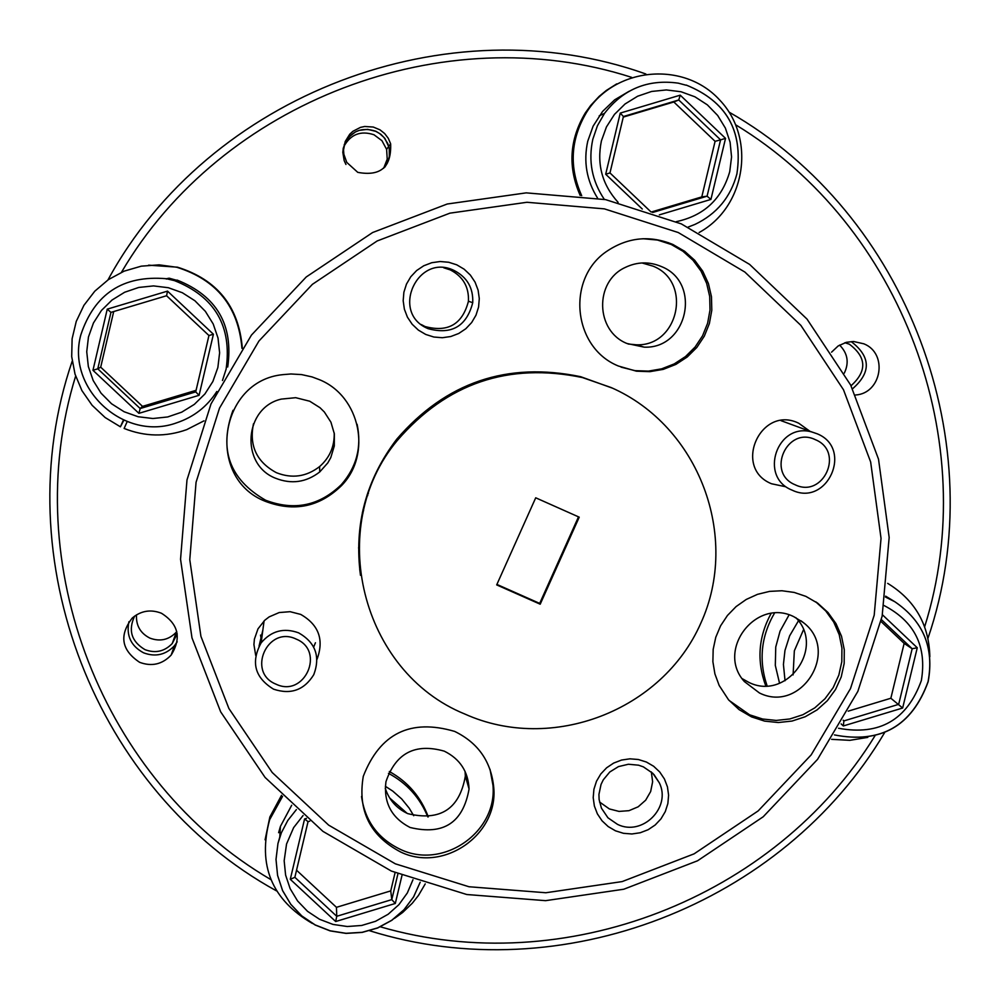 <?xml version="1.0" encoding="UTF-8"?>
<svg xmlns="http://www.w3.org/2000/svg" width="1000" height="1000" viewBox="0 0 1000 1000"><rect width="100%" height="100%" fill="white"/><g stroke="black" fill="none" stroke-linecap="round" stroke-linejoin="round"><path stroke-width="1.5" d="M176.412 280.212L169.125 278.188L166.438 278.725L174.513 280.637C214.963 296.737 232.162 326.262 226.112 369.188L222.463 380.513M227.712 367C233.65 324.85 216.762 295.875 177.062 280.062L174.513 280.637M169.075 278.475L166.287 279.037M199.088 395.3L138.912 413.338L140.175 408.525L195.712 391.887L208.938 335.525L213.412 334.237L199.088 395.3L195.712 391.9L208.938 335.525L166.575 295.738L167.525 291.125L213.412 334.237M138.912 413.338L92.963 370.3L97.775 368.812L140.175 408.525L142.525 406.375L196.075 390.325M208.938 335.525L166.575 295.738L110.95 312.375L107.25 309.15L167.525 291.125M113.7 311.55L100.7 367.188L97.775 368.812L110.95 312.375M100.7 367.188L142.525 406.375M296.125 639.062C267.512 625.138 246.412 672.438 275.988 684.163C304.575 698.075 325.688 650.825 296.125 639.062M273.538 689.163C254.762 677.625 250.637 662.188 261.137 642.85C271.325 630.825 283.837 627.5 298.663 632.863C315.512 642.562 320.55 656.5 313.775 674.675C304.2 690.1 290.788 694.925 273.538 689.163M313.788 646.762L315.438 642.75M127.175 421.587L124.125 428.45C144.875 436.725 165.75 437.113 186.75 429.625L203.988 420.85M242.288 347.863C238.812 306.537 217.225 279.637 177.5 267.188L148.613 265.163M241.95 348.375C238.475 306.825 216.775 279.788 176.85 267.275L159.125 264.85L141.287 266.163L124.138 271.15L108.413 279.613L94.8 291.175L83.925 305.312L76.25 321.413L72.112 338.762L71.7 356.6L75.025 374.137L81.925 390.613L92.112 405.288L105.138 417.537L120.412 426.812L123.863 420.25M120.412 426.812L123.413 420.05M771.062 613.513C758.363 636.925 756.587 661.025 765.738 685.85M831.6 739.338L849.8 740.337L867.8 737.375M929.85 656.712C929.038 624.587 914.987 600.138 887.688 583.362L887.688 583.362M774.463 613.175C761.012 636.375 758.562 660.575 767.087 685.812M789.062 614.913L780.062 631.138L775.75 647.013L775.312 665.4L779.55 683.263M902.65 708.012L843.312 725.962L843.913 720.913L898.675 704.35L912.163 648.737L917.262 647.763L902.65 708.012L890.85 698.25L904.15 643.388L912.163 648.737L881.425 619.637M904.15 643.388L881.012 621.487M848.188 711.162L890.85 698.25M291.688 805.275L280.413 826.413L278.612 832.7M413.725 815.713L409.162 808.112L401.688 798.95L392.8 791.137L385.35 786.287M401.962 875.512L395.312 903.462L335.688 921.525L336.75 916.287L391.788 899.625L397.912 873.863M335.688 921.525L290.287 879.312L294.862 877.312L336.75 916.287L336.45 907.325L390.75 890.888L391.788 899.625L395.312 903.462M294.862 877.312L308.038 821.65L309.775 821.125L308.038 821.65L304.575 818.95L306.462 818.375M296.537 870.212L336.45 907.325M390.75 890.888L395.075 872.675M629.05 91.312L614.675 99.825L602.6 111.412L593.112 126.163L587.75 141.2C583.3 161.537 586.562 180.5 597.562 198.113M685.975 85.188L678.25 83.15C647.9 78.963 623.312 89.038 604.5 113.375C623.3 89.038 647.875 78.963 678.213 83.15L678.25 83.15M642.3 209.037L605.688 174.237L609.975 172.938L650.913 211.863L609.975 172.938L623.413 116.512L620.25 113.088L680.225 95.162L725.537 138.375L710.925 199.425L707.087 196.188L720.575 139.85L725.537 138.375M651.338 212.013L701.787 196.9L715.088 141.325L673.825 101.988L678.75 99.975L680.225 95.162M673.825 101.988L623.275 117.1M715.088 141.325L720.575 139.85L678.75 99.975L623.413 116.512L609.963 172.938M701.787 196.9L707.087 196.188L652.688 212.475L707.1 196.188M428.275 816.888C420.913 797 407.925 781.862 389.312 771.488M281.512 795.337L269.862 816.988L265.087 839.8M394.538 918.35L402.663 912.475L412.3 903.238L418.5 895.387L425.225 883.9M427.812 816.938C419.975 797.712 406.863 783.188 388.475 773.337M282.55 796.388L269.65 819.7C257.45 865.138 271.675 899.712 312.337 923.438M616.737 83.875L606.3 90.475L599.15 96.388L590.712 105.425L585.288 112.963C569.425 139.625 567.737 167.138 580.2 195.487M667.212 242.825L668.462 242.675M699.112 232.512C745.738 207.075 756.438 138.425 719.65 99.987C683.85 60.6 614.775 66.95 586.587 112.312C570.562 139.288 568.938 167.075 581.7 195.675M815.4 439.7C787.087 425.712 765.825 472.987 795.125 484.762C823.413 498.725 844.688 451.512 815.4 439.7M791.888 490.05C758.487 476.9 777.212 422.113 811.762 431.95L817.2 433.8C853.575 448.45 827.475 507.163 792.175 490.175L791.888 490.05M380.35 926.812C564.1 980.325 774.788 898.713 874.938 735.875M924.65 626.788C982.738 442.175 902.475 226.125 735.788 124.862M729.062 112.112C908.112 214.2 994.112 444.812 927.987 638.225M884.625 732.613C782.938 904.8 560.688 990.612 369.613 930.738M395.363 863.838L468.988 886.75L545.85 892.75L622.15 881.587L694.1 853.85L758.162 810.913L811.175 754.9L850.5 688.575L874.2 615.2L881.038 538.4L870.65 461.987L843.487 389.762L800.863 325.375L744.862 272.05L678.263 232.537L604.388 208.863L526.962 202.275L449.913 213.162L377.15 240.975L312.387 284.337L258.938 341.025L219.5 408.15L196.062 482.287L189.775 559.663L200.925 636.362L228.888 708.5L272.2 772.487L328.65 825.125L395.363 863.838M681.338 223.9L749.613 264.413L807.013 319.088L850.688 385.1L878.512 459.137L889.163 537.463L882.138 616.188L857.85 691.388L817.537 759.375L763.2 816.775L697.537 860.788L623.787 889.225L545.588 900.662L466.8 894.525L391.325 871.05L322.938 831.375L265.075 777.425L220.662 711.838L191.988 637.888L180.55 559.263L186.988 479.938L211.012 403.925L251.438 335.1L306.238 276.975L372.625 232.525L447.225 204.013L526.225 192.862L605.6 199.625L681.338 223.9M831.562 352.163L838.138 345.975L846.363 342.312L853.525 341.488L863.85 343.812C888.275 353.387 881.762 393.438 855.55 395M177.2 641.812L174.425 645.775C165.725 654.875 155.45 657.225 143.613 652.837C131 646.062 126.1 635.688 128.912 621.712M139.613 662.312C121.375 650.138 118.925 635.363 132.262 618.013C141.05 610.7 150.775 609.113 161.45 613.25C178.5 624.05 181.725 637.987 171.15 655.088C162.237 664.4 151.725 666.812 139.613 662.312M344.162 144.9C350.775 131.163 361.337 126.613 375.863 131.25L380.85 134.288L384.938 138.463L389.237 147.8L389.338 157.188L387.35 163.137L384.85 167.125M357.775 172.362L346.75 162.375L343.862 154.275L343.537 149.975L345.2 141.537L349.725 134.238L352.875 131.312L360.487 127.375L364.7 126.487L373.263 127.037L379.988 129.838L384.663 133.55L388.288 138.312L390.637 143.812C391.562 167.062 380.613 176.575 357.775 172.362M646.375 762.025L638.337 759.5L629.925 758.825L621.55 760.05L613.65 763.088L606.613 767.8L600.8 773.95L596.5 781.225L593.925 789.262L593.2 797.663L594.362 805.987L597.362 813.838L602.05 820.812L608.175 826.562L615.45 830.8L623.488 833.312L631.9 833.975L640.25 832.75L648.15 829.712L655.175 825L660.975 818.863L665.288 811.587L667.862 803.562L668.6 795.175L667.438 786.85L664.438 779L659.762 772.025L653.65 766.263L646.375 762.025M643.388 766.862L638.562 765.188L628.413 764.25L618.475 766.6L609.788 771.988L603.263 779.85L601.038 784.45L598.938 794.412L599.113 799.513L601.438 808.162L607.938 817.788L617.513 824.375C642.25 836.688 671.6 807.537 659.338 782.837L652.862 773.363L643.388 766.862M599.513 801.975L609.375 808.938L619.012 811.413L628.975 810.675L638.175 806.8L645.675 800.188L650.662 791.538L652.625 781.775L651.338 771.925M456.788 264.837L448.663 262.25L440.163 261.525L431.712 262.725L423.75 265.775L416.65 270.525L410.8 276.725L406.475 284.088L403.888 292.225L403.175 300.738L404.375 309.188L407.425 317.162L412.175 324.25L418.375 330.112L425.712 334.438L433.837 337.025L442.325 337.725L450.763 336.525L458.725 333.488L465.812 328.738L471.662 322.537L475.988 315.188L478.575 307.062L479.288 298.562L478.1 290.113L475.062 282.137L470.325 275.038L464.125 269.175L456.788 264.837M454.05 270.462C417.825 252.525 390.213 312.288 427.3 328.312L428.075 328.663C451.675 335.037 466.562 326.375 472.738 302.688C473.375 287.962 467.15 277.225 454.05 270.462M421.3 324.562L424.988 326.512C447.962 332.713 462.438 324.288 468.438 301.238C469.062 286.913 463 276.462 450.262 269.887L443.762 267.8M809.475 430.962L798.763 423.25C760.725 404.45 732.188 467.95 771.538 483.762L785.125 486.625M316.975 659.4C324.263 639.85 318.85 624.85 300.725 614.412L290.113 611.688L279.188 612.55L269.125 616.9L264.775 620.25L258 628.837L254.4 639.15L253.925 644.6L255.688 655.375M262.863 630.037L259.05 646.112M260.525 635.087L261.438 640.638M805.863 596.362L794.175 592.425L781.938 590.75L769.575 591.388L757.537 594.325L746.25 599.45L736.087 606.587L727.438 615.487L720.588 625.825L715.775 637.25L713.175 649.362L712.887 661.725L714.912 673.9L719.175 685.475L728.525 699.788L739.087 709.625L751.562 716.9L764.638 721.125L778.325 722.525L792.025 721.062L805.138 716.775L817.1 709.875L827.375 700.662L835.537 689.513L841.225 676.938L844.175 663.462L844.275 649.7L841.513 636.225L836 623.65L827.987 612.5L817.812 603.288L805.863 596.362M729.062 700.4L749.613 714.812L762.613 719.013L776.225 720.425L789.85 718.962L802.9 714.725L814.8 707.862L825.037 698.7L833.175 687.638L838.838 675.125L841.8 661.737L841.925 648.05L839.2 634.637L833.75 622.112L825.8 611.013L815.713 601.812M672.913 244.488C650.15 235.15 628.425 237.213 607.737 250.675C565.875 277.575 572.45 347.625 618.438 366.037L636.438 371.188L649.938 371.65L663.275 369.363L675.863 364.412L687.2 357.013L696.825 347.463L704.312 336.163L709.375 323.587L711.8 310.238L711.462 296.688L708.413 283.488L702.738 271.175L694.7 260.287L684.613 251.262L672.913 244.488M621.038 367.137L634.987 370.65L648.438 371.112L661.712 368.825L674.25 363.9L685.537 356.538L695.113 347.025L702.575 335.775L707.613 323.25L710.013 309.962L709.688 296.475L706.637 283.325L701 271.087L692.987 260.238L682.95 251.262L671.3 244.5L657.45 240.037L642.95 238.725M319.6 379.75L312.075 376.925L301.637 374.6L290.95 373.975L282.95 374.637C218.775 380.675 205.362 478.2 265.387 501.35C294.113 512.25 319.488 507.013 341.488 485.65C372.25 454.438 360.3 396.337 319.6 379.75M233.012 410.288C218.6 449.412 229.462 479.387 265.613 500.225C294.2 511.075 319.462 505.863 341.375 484.588C356.6 467.1 361.85 446.987 357.113 424.288M454.7 731.425C410.462 718.438 380 733.388 363.288 776.3C357.5 810.537 369.963 835.775 400.662 852.013C443.488 872.75 498.263 834.875 493.762 787.65C491.25 761.663 478.225 742.925 454.7 731.425M361.538 796.425C365.012 820.938 377.925 838.562 400.275 849.325C442.912 869.975 497.438 832.275 492.962 785.238L490.012 769.25M793.812 616.688C755.95 597.562 715.788 650.312 744.388 681.575L759.45 692.975C801.263 713.925 840.713 650.4 803.2 622.475L793.812 616.688M742.175 678.65L748.8 682.362C786.625 701.413 825.738 647.575 795.8 617.638M444.263 751.15C415.1 742.913 395.662 753.125 385.938 781.775C383.438 802.562 391.475 817.8 410.062 827.475C443.438 835.537 463.1 822.712 469.062 789C468.237 771.55 459.975 758.925 444.263 751.15M385.238 788.225C389.05 799.95 396.55 808.413 407.762 813.625C440.337 821.5 459.538 808.975 465.35 776.075L465.062 771.35M661.413 266.562C649.225 261.413 637.163 261.725 625.212 267.462C594.25 281.588 595.413 331 626.938 343.488L644.163 347.15C687.675 349.15 701.988 282.488 661.413 266.562M628.138 344.012L636.237 344.787C678.7 346.75 692.663 281.688 653.062 266.15L641.975 262.95M309.738 401.225L295.7 397.688L281.3 399.1C244.125 407.488 239.95 464.425 275.425 478.188C291.388 484.5 306.163 482.413 319.738 471.95L327.812 462.887L330.788 457.587L334.3 445.975L334.35 433.837L330.938 422.2L324.35 412L320.012 407.713L309.738 401.225M253.475 423.775C249.025 445.712 256.65 462.013 276.363 472.675C291.938 478.837 306.35 476.8 319.6 466.587C329.738 457.625 334.613 446.388 334.2 432.863M611.213 387.575C698.838 426.025 740.55 536.625 700.738 623.375C662.212 710.7 551.888 753.2 464.9 714.062C361.163 671.988 324.938 526.987 397.3 440.475C446.8 383.188 508.525 362.212 582.463 377.562L611.213 387.575M360.475 575.312C353.9 525.075 365.988 479.7 396.737 439.188C445.9 382.275 507.212 361.45 580.65 376.7L612.663 388.225M134.625 616.087C127.963 630.375 131.425 641.575 145.013 649.663C155.438 653.55 164.513 651.5 172.237 643.538L177.213 633.837M136.512 614.837C135.9 625.475 140.35 633.237 149.887 638.112C160.012 641.875 168.825 639.9 176.325 632.163L176.775 631.613M384.812 167.162L387.938 161.75L389.513 155.7L389.438 149.438L387.8 143.613L383.95 137.438L379.613 133.525L375.8 131.363L367.675 129.35L359.363 130.325L355.475 131.912L348.85 137.025L346.325 140.387L343.263 148.188L342.825 152.375L344.188 160.65L345.95 164.475M383.675 168.263L387.225 159.137L386.613 149.35L381.925 140.662L374.012 134.775C360.712 130.363 350.662 134.275 343.85 146.512M851.025 385.763C867.188 371.175 866.65 357.325 849.4 344.212L844.9 342.725M844.3 373.15C849.287 362.65 847.712 353.288 839.587 345.075M579.225 517.175L535.712 497.8L496.688 584.9L540.2 604.2L579.225 517.175M496.912 584.425L539.688 603.4L578.5 516.85M539.688 603.4L540.2 604.2M276.525 890.9C95.575 791.538 4.525 558.638 72.2 361.163M107.975 279.913C208.837 94.425 447.875 3.287 645.875 74.013M631.613 77.35C443.512 16.712 221.812 101.137 121.45 272.312M75.638 376.1C17.463 564.225 102.675 781.25 270.863 879.6M358.862 548.837L358.55 547.85M359.9 570.638L359.712 569.55M851.263 341.65C870.875 356.737 871.312 372.45 852.537 388.787M367.062 494.913L367.762 495.55M367.675 493.05L368.387 493.688M363.413 511.138L362.875 510.312M363.612 510.325L363.05 509.5M362.5 511.987L363.05 512.762M362.863 513.625L362.325 512.837M216.825 391.488C207.138 406.613 193.75 417.062 176.7 422.812C124.4 442.088 66.025 388.725 80.812 334.938C94.5 293.7 123.038 274.975 166.438 278.725C123.038 274.975 94.5 293.712 80.8 334.925C66 388.738 124.4 442.1 176.7 422.812M217.862 367.525L219.613 352.788L218.025 338.038L213.2 323.975L205.362 311.337L194.9 300.75L182.35 292.738L168.325 287.712L153.537 285.912L138.737 287.45L124.65 292.25L112 300.05L101.425 310.475L93.438 323L88.462 336.987L86.737 351.737L88.338 366.512L93.2 380.562L101.062 393.188L111.538 403.762L124.1 411.737L138.112 416.737L152.887 418.512L167.662 416.962L181.713 412.163L194.338 404.375L204.9 393.975L212.875 381.475L217.862 367.525M92.963 370.3L107.25 309.15M885.487 597.038L894.788 601.712C923.213 621.013 934.312 647.625 928.088 681.575M928.037 681.75C911.825 726.137 880.612 743.863 834.438 734.925C880.713 743.95 911.963 726.2 928.15 681.725M785.037 680.75L783.425 664.463L784.963 650.475L789.638 635.837L798.425 620.85M838.538 728.263C879.513 735.837 907.125 719.938 921.35 680.562C927.025 646.5 914.613 621.5 884.125 605.575M803.438 629.913L794.338 650.825L793.1 674.925M843.312 725.962L841.125 723.9M882.425 614.775L917.262 647.763M843.213 720.25L843.913 720.913M389.688 798.012L407.062 813.3M280.413 826.413L279.788 837.075L277.962 843.487L276.012 859.425L277.575 875.387L282.587 890.625L290.812 904.388L301.85 916.038L315.175 925.013L330.15 930.9L346.062 933.4L362.15 932.412L377.65 927.987L391.825 920.312L404.012 909.788L413.612 896.888L420.188 882.237L413.6 896.862L403.975 909.737L391.788 920.25L377.612 927.9L362.113 932.325L346.025 933.3L330.125 930.788L315.163 924.912L301.837 915.95L290.812 904.312L282.587 890.562L277.575 875.35L276 859.4L277.962 843.475L281.388 832.75L287.787 820.475L296.375 809.6M303.087 815.512L293.637 827.613L286.55 844.013L284.163 860.763L285.6 875.05L290.15 888.675L297.575 900.962L307.538 911.338L319.538 919.275L333.013 924.425L347.3 926.513L361.712 925.462L375.55 921.3L388.162 914.25L398.925 904.65L407.337 892.95L412.975 879.712M290.287 879.312L304.575 818.95M686.3 85.1C726.3 101.287 743.175 130.812 736.938 173.675C743.225 130.787 726.338 101.25 686.263 85.075M694.95 224.412C716.725 214.025 730.725 197.125 736.95 173.725C730.713 197.138 716.712 214.025 694.95 224.412L688.162 227.062M604.312 199.363C591.95 180.975 588.125 160.912 592.837 139.2L597.438 125.725L604.5 113.375L599.2 115.85M676.263 221.663C704 215.7 721.825 199.037 729.737 171.663L731.562 156.938L730.088 142.175L725.387 128.112L717.675 115.463L707.35 104.85L694.938 96.812L681.038 91.75L666.363 89.938L651.65 91.45L637.638 96.225L625.025 104L614.45 114.412L606.45 126.925L601.413 140.9C596.625 164.262 602.188 184.737 618.112 202.362M605.688 174.237L620.25 113.088M710.925 199.425L659.338 214.875M140.175 408.537L195.712 391.887M261.137 642.85L264.088 620.887M176.85 267.275L177.5 267.188M928.162 681.663C934.388 647.688 923.263 621.038 894.788 601.712L885.625 596.15M269.65 819.7L269.862 816.988M586.587 112.312L585.288 112.963M811.762 431.95L781.025 420.662M424.237 326.175L427.3 328.312M176.325 632.163L172.237 643.538M386.613 149.35L388.775 146.363M582.463 377.562L580.65 376.7M397.3 440.475L396.737 439.188M319.6 466.587L319.738 471.95M636.237 344.787L644.163 347.15M465.35 776.075L469.062 789M800.925 620.75L803.2 622.475M492.962 785.238L493.762 787.65M341.375 484.588L341.488 485.65M634.987 370.65L636.438 371.188M815.863 601.912L817.812 603.288M468.438 301.238L472.738 302.688M653.938 774.488L659.338 782.837M390.637 143.812L388.85 146.263M171.15 655.088L174.425 645.775"/></g></svg>
